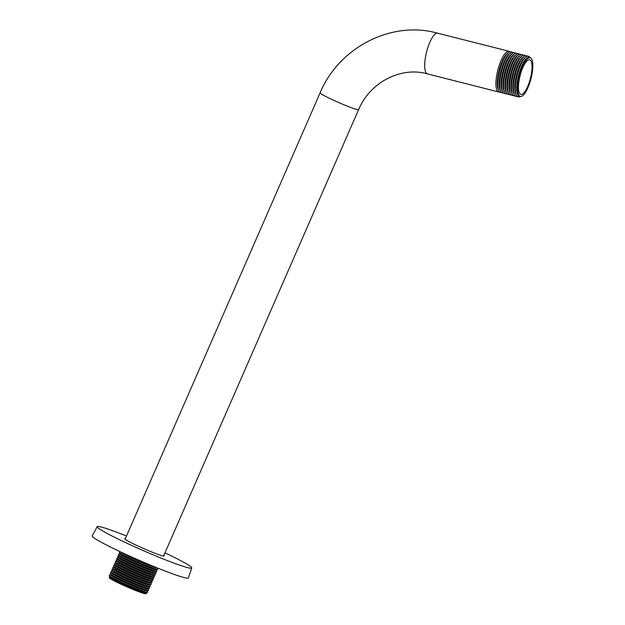 <?xml version="1.0" encoding="UTF-8"?>
<svg xmlns="http://www.w3.org/2000/svg" width="625" height="625" viewBox="0 0 625 625"><rect width="100%" height="100%" fill="white"/><g stroke="black" fill="none" stroke-linecap="round" stroke-linejoin="round"><path stroke-width="0.94" d="M530.883 58.109L530.281 57.648A20.258 6.047 104.3 0 0 529.469 57.266A20.258 6.047 104.3 0 0 527.477 57.805A20.258 6.047 104.3 0 0 518.695 75.414A20.258 6.047 104.3 0 0 517.961 95.086A20.258 6.047 104.3 0 0 519.641 96.562A20.258 6.047 104.3 0 0 520.344 96.57L521.094 96.445A19.953 5.961 104.3 0 0 531.016 78.562A19.953 5.961 104.3 0 0 530.883 58.109A19.953 5.961 104.3 0 0 530.078 57.734A19.953 5.961 104.3 0 0 519.391 75.93A19.953 5.961 104.3 0 0 520.406 96.438A19.953 5.961 104.3 0 0 521.094 96.445M520.914 94.406A17.852 5.328 -75.7 0 1 520.828 94.383A17.852 5.328 -75.7 0 1 520.039 75.914A17.852 5.328 -75.7 0 1 529.57 59.773A17.852 5.328 -75.7 0 1 529.656 59.797A17.852 5.328 -75.7 0 1 530.445 78.266A17.852 5.328 -75.7 0 1 520.914 94.406M146.422 592.773L146.539 593.062A20.258 1.359 -156.4 0 1 146.516 593.195L145.938 593.75A19.953 1.344 -156.4 0 1 145.008 593.727A19.953 1.344 -156.4 0 1 124.703 585.883A19.953 1.344 -156.4 0 1 109.391 577.781L109.406 576.984A20.258 1.359 -156.4 0 1 109.492 576.875L109.781 576.766M146.516 593.195A20.258 1.359 -156.4 0 1 145.57 593.172A20.258 1.359 -156.4 0 1 124.953 585.203A20.258 1.359 -156.4 0 1 109.406 576.984M147.68 592.289L146.305 592.82A19.953 1.344 -156.4 0 1 145.43 592.773A19.953 1.344 23.6 0 1 125.477 585.078A19.953 1.344 23.6 0 1 109.828 576.883L109.281 575.508A21 1.414 23.6 0 0 125.758 584.141A21 1.414 23.6 0 0 146.758 592.234A21 1.414 23.6 0 0 147.68 592.289A21 1.414 23.6 0 0 147.758 592.109L147.266 590.859M110.617 574.844L109.359 575.336A21 1.414 23.6 0 0 109.281 575.508M111.453 572.93L110.195 573.414A21 1.414 23.6 0 0 110.125 573.594L110.664 574.969A19.953 1.344 23.6 0 0 126.32 583.164A19.953 1.344 23.6 0 0 146.266 590.852A19.953 1.344 -156.4 0 0 147.141 590.906L148.523 590.367A21 1.414 23.6 0 0 148.594 590.195L148.102 588.938M110.125 573.594A21 1.414 23.6 0 0 126.602 582.219A21 1.414 23.6 0 0 147.602 590.312A21 1.414 23.6 0 0 148.523 590.367M149.359 588.445L147.984 588.984A19.953 1.344 -156.4 0 1 147.109 588.93A19.953 1.344 23.6 0 1 127.156 581.242A19.953 1.344 23.6 0 1 111.5 573.047L110.961 571.672A21 1.414 23.6 0 0 127.438 580.297A21 1.414 23.6 0 0 148.438 588.391A21 1.414 23.6 0 0 149.359 588.445A21 1.414 23.6 0 0 149.438 588.273L148.938 587.016M112.297 571.008L111.039 571.5A21 1.414 23.6 0 0 110.961 571.672M113.133 569.086L111.875 569.578A21 1.414 23.6 0 0 111.797 569.75L112.344 571.125A19.953 1.344 23.6 0 0 128 579.32A19.953 1.344 23.6 0 0 147.945 587.008A19.953 1.344 -156.4 0 0 148.82 587.062L150.195 586.531A21 1.414 23.6 0 0 150.273 586.352L149.781 585.094M111.797 569.75A21 1.414 23.6 0 0 128.281 578.375A21 1.414 23.6 0 0 149.273 586.469A21 1.414 23.6 0 0 150.195 586.531M151.039 584.609L149.656 585.141A19.953 1.344 -156.4 0 1 148.781 585.086A19.953 1.344 23.6 0 1 128.836 577.398A19.953 1.344 23.6 0 1 113.18 569.203L112.641 567.828A21 1.414 23.6 0 0 129.117 576.461A21 1.414 23.6 0 0 150.117 584.555A21 1.414 23.6 0 0 151.039 584.609A21 1.414 23.6 0 0 151.117 584.43L150.617 583.18M113.969 567.164L112.711 567.656A21 1.414 23.6 0 0 112.641 567.828M114.812 565.25L113.555 565.734A21 1.414 23.6 0 0 113.477 565.914L114.016 567.289A19.953 1.344 23.6 0 0 129.672 575.484A19.953 1.344 23.6 0 0 149.625 583.172A19.953 1.344 -156.4 0 0 150.5 583.227L151.875 582.688A21 1.414 23.6 0 0 151.953 582.516L151.461 581.258M113.477 565.914A21 1.414 23.6 0 0 129.953 574.539A21 1.414 23.6 0 0 150.953 582.633A21 1.414 23.6 0 0 151.875 582.688M152.719 580.766L151.336 581.305A19.953 1.344 -156.4 0 1 150.461 581.25A19.953 1.344 23.6 0 1 130.516 573.562A19.953 1.344 23.6 0 1 114.859 565.367L114.312 563.992A21 1.414 23.6 0 0 130.797 572.617A21 1.414 23.6 0 0 151.789 580.711A21 1.414 23.6 0 0 152.719 580.766A21 1.414 23.6 0 0 152.789 580.594L152.297 579.336M115.648 563.328L114.391 563.82A21 1.414 23.6 0 0 114.312 563.992M116.492 561.406L115.234 561.898A21 1.414 23.6 0 0 115.156 562.07L115.695 563.445A19.953 1.344 23.6 0 0 131.352 571.641A19.953 1.344 23.6 0 0 151.297 579.328A19.953 1.344 -156.4 0 0 152.18 579.383L153.555 578.844A21 1.414 23.6 0 0 153.633 578.672L153.133 577.414M115.156 562.07A21 1.414 23.6 0 0 131.633 570.695A21 1.414 23.6 0 0 152.633 578.789A21 1.414 23.6 0 0 153.555 578.844M154.391 576.93L153.016 577.461A19.953 1.344 -156.4 0 1 152.141 577.406A19.953 1.344 23.6 0 1 132.188 569.719A19.953 1.344 23.6 0 1 116.539 561.523L115.992 560.148A21 1.414 23.6 0 0 132.469 568.781A21 1.414 23.6 0 0 153.469 576.867A21 1.414 23.6 0 0 154.391 576.93A21 1.414 23.6 0 0 154.469 576.75L153.977 575.5M117.328 559.484L116.07 559.977A21 1.414 23.6 0 0 115.992 560.148M118.164 557.57L116.906 558.055A21 1.414 23.6 0 0 116.836 558.234L117.375 559.609A19.953 1.344 23.6 0 0 133.031 567.805A19.953 1.344 23.6 0 0 152.977 575.492A19.953 1.344 -156.4 0 0 153.852 575.547L155.234 575.008A21 1.414 23.6 0 0 155.305 574.836L154.812 573.578M116.836 558.234A21 1.414 23.6 0 0 133.312 566.859A21 1.414 23.6 0 0 154.312 574.953A21 1.414 23.6 0 0 155.234 575.008M156.07 573.086L154.695 573.625A19.953 1.344 -156.4 0 1 153.82 573.57A19.953 1.344 23.6 0 1 133.867 565.883A19.953 1.344 23.6 0 1 118.211 557.688L117.672 556.312A21 1.414 23.6 0 0 134.148 564.938A21 1.414 23.6 0 0 155.148 573.031A21 1.414 23.6 0 0 156.07 573.086A21 1.414 23.6 0 0 156.148 572.914L155.648 571.656M119.008 555.648L117.75 556.141A21 1.414 23.6 0 0 117.672 556.312M119.844 553.727L118.586 554.219A21 1.414 23.6 0 0 118.508 554.391L119.055 555.766A19.953 1.344 23.6 0 0 134.703 563.961A19.953 1.344 23.6 0 0 154.656 571.648A19.953 1.344 -156.4 0 0 155.531 571.703L156.906 571.164A21 1.414 23.6 0 0 156.984 570.992L156.492 569.734M118.508 554.391A21 1.414 23.6 0 0 134.992 563.016A21 1.414 23.6 0 0 155.984 571.109A21 1.414 23.6 0 0 156.906 571.164M157.75 569.25L156.367 569.781A19.953 1.344 -156.4 0 1 155.492 569.727A19.953 1.344 23.6 0 1 135.547 562.039A19.953 1.344 23.6 0 1 119.891 553.844L119.352 552.469A21 1.414 23.6 0 0 135.828 561.102A21 1.414 23.6 0 0 156.828 569.188A21 1.414 23.6 0 0 157.75 569.25A21 1.414 23.6 0 0 157.82 569.07L157.391 567.977M120.523 551.867L119.422 552.297A21 1.414 23.6 0 0 119.352 552.469M120.758 551.977A19.953 1.344 23.6 0 0 136.625 560.227A19.953 1.344 23.6 0 0 156.336 567.812A19.953 1.344 -156.4 0 0 157.156 567.883M509.977 51.797A21 6.273 104.3 0 0 509.078 51.289A21 6.273 104.3 0 0 508.977 51.266A21 6.273 104.3 0 0 497.766 70.25A21 6.273 104.3 0 0 498.688 91.984A21 6.273 104.3 0 0 498.789 92.008A21 6.273 104.3 0 0 499.727 91.969M511.922 52.297A21 6.273 104.3 0 0 510.914 51.758A21 6.273 104.3 0 0 508.852 52.32L507.734 53.062A19.953 5.961 104.3 0 0 499.078 70.414A19.953 5.961 104.3 0 0 498.359 89.781L498.992 90.969A21 6.273 104.3 0 0 500.727 92.5A21 6.273 104.3 0 0 501.664 92.469M508.852 52.32A21 6.273 104.3 0 0 499.75 70.578A21 6.273 104.3 0 0 498.992 90.969M513.859 52.789A21 6.273 104.3 0 0 512.859 52.258A21 6.273 104.3 0 0 510.797 52.82L509.672 53.562A19.953 5.961 104.3 0 0 501.023 70.906A19.953 5.961 104.3 0 0 500.305 90.281L500.93 91.469A21 6.273 104.3 0 0 502.672 93A21 6.273 104.3 0 0 503.609 92.961M515.805 53.281A21 6.273 104.3 0 0 514.797 52.75A21 6.273 104.3 0 0 512.742 53.312L511.617 54.055A19.953 5.961 104.3 0 0 502.961 71.398A19.953 5.961 104.3 0 0 502.242 90.773L502.875 91.961A21 6.273 104.3 0 0 504.609 93.492A21 6.273 104.3 0 0 505.547 93.453M510.797 52.82A21 6.273 104.3 0 0 501.688 71.078A21 6.273 104.3 0 0 500.93 91.469M512.742 53.312A21 6.273 104.3 0 0 503.633 71.57A21 6.273 104.3 0 0 502.875 91.961M517.75 53.781A21 6.273 104.3 0 0 516.742 53.25A21 6.273 104.3 0 0 514.68 53.805L513.555 54.547A19.953 5.961 104.3 0 0 504.906 71.898A19.953 5.961 104.3 0 0 504.188 91.266L504.812 92.461A21 6.273 104.3 0 0 506.555 93.992A21 6.273 104.3 0 0 507.492 93.953M519.688 54.273A21 6.273 104.3 0 0 518.688 53.742A21 6.273 104.3 0 0 516.625 54.305L515.5 55.047A19.953 5.961 104.3 0 0 506.844 72.391A19.953 5.961 104.3 0 0 506.125 91.766L506.758 92.953A21 6.273 104.3 0 0 508.5 94.484A21 6.273 104.3 0 0 509.438 94.445M514.68 53.805A21 6.273 104.3 0 0 505.57 72.07A21 6.273 104.3 0 0 504.812 92.461M516.625 54.305A21 6.273 104.3 0 0 507.516 72.562A21 6.273 104.3 0 0 506.758 92.953M521.633 54.773A21 6.273 104.3 0 0 520.625 54.242A21 6.273 104.3 0 0 518.562 54.797L517.445 55.539A19.953 5.961 104.3 0 0 508.789 72.891A19.953 5.961 104.3 0 0 508.07 92.258L508.695 93.453A21 6.273 104.3 0 0 510.438 94.977A21 6.273 104.3 0 0 511.375 94.945M523.57 55.266A21 6.273 104.3 0 0 522.57 54.734A21 6.273 104.3 0 0 520.508 55.297L519.383 56.039A19.953 5.961 104.3 0 0 510.734 73.383A19.953 5.961 104.3 0 0 510.008 92.758L510.641 93.945A21 6.273 104.3 0 0 512.383 95.477A21 6.273 104.3 0 0 513.32 95.438M518.562 54.797A21 6.273 104.3 0 0 509.453 73.062A21 6.273 104.3 0 0 508.695 93.453M520.508 55.297A21 6.273 104.3 0 0 511.398 73.555A21 6.273 104.3 0 0 510.641 93.945M525.516 55.766A21 6.273 104.3 0 0 524.508 55.234A21 6.273 104.3 0 0 522.445 55.789L521.328 56.531A19.953 5.961 104.3 0 0 512.672 73.883A19.953 5.961 104.3 0 0 511.953 93.25L512.578 94.445A21 6.273 104.3 0 0 514.32 95.969A21 6.273 104.3 0 0 515.258 95.938M527.453 56.258A21 6.273 104.3 0 0 526.453 55.727A21 6.273 104.3 0 0 524.391 56.289L523.266 57.031A19.953 5.961 104.3 0 0 514.617 74.375A19.953 5.961 104.3 0 0 513.891 93.75L514.523 94.938A21 6.273 104.3 0 0 516.266 96.469A21 6.273 104.3 0 0 517.203 96.43M522.445 55.789A21 6.273 104.3 0 0 513.344 74.047A21 6.273 104.3 0 0 512.578 94.445M524.391 56.289A21 6.273 104.3 0 0 515.281 74.547A21 6.273 104.3 0 0 514.523 94.938M529.945 57.43A21 6.273 104.3 0 0 528.391 56.227A21 6.273 104.3 0 0 526.328 56.781L525.211 57.523A19.953 5.961 104.3 0 0 516.555 74.875A19.953 5.961 104.3 0 0 515.836 94.242L516.469 95.43A21 6.273 104.3 0 0 518.203 96.961A21 6.273 104.3 0 0 519.953 96.594M527.312 57.914A19.953 5.961 104.3 0 0 527.148 58.023A19.953 5.961 104.3 0 0 518.5 75.367A19.953 5.961 104.3 0 0 517.781 94.742A19.953 5.961 104.3 0 0 517.875 94.906M526.328 56.781A21 6.273 104.3 0 0 517.227 75.039A21 6.273 104.3 0 0 516.469 95.43M188.383 577.93A52.5 3.531 -156.4 0 1 185.859 577.977A52.5 3.531 23.6 0 1 131.625 556.969A52.5 3.531 23.6 0 1 92.164 535.898L97.203 526.664A51.578 3.469 23.6 0 0 135.969 547.367A51.578 3.469 23.6 0 0 189.258 568.008A51.578 3.469 -156.4 0 0 191.734 567.961L188.383 577.93M125.344 538.633A21.523 1.445 23.6 0 0 124.734 538.719A21.523 1.445 23.6 0 0 140.977 547.375A21.523 1.445 23.6 0 0 163.156 555.961A21.523 1.445 -156.4 0 0 164.18 555.953A21.523 1.445 -156.4 0 0 163.828 555.445M126.484 536.023A51.578 3.469 -156.4 0 0 99.656 526.656A51.578 3.469 23.6 0 0 97.203 526.664M164.969 552.836A51.578 3.469 -156.4 0 1 191.734 567.961M125.086 539.219L320.094 92.859A21 1.414 23.6 0 0 335.938 101.305A21 1.414 23.6 0 0 357.578 109.68A21 1.414 23.6 0 0 358.586 109.672L163.578 556.031M437.961 33.141A21 6.273 104.3 0 0 437.867 33.109A21 6.273 104.3 0 0 437.766 33.086A21 6.273 104.3 0 0 426.555 52.078A21 6.273 104.3 0 0 427.477 73.805A21 6.273 104.3 0 0 427.578 73.828M358.586 109.672C369.727 83.102 398.773 67.508 424.508 73.133L498.688 91.984M509.078 51.289L432.648 31.93C387.555 22.18 338.273 49.148 320.094 92.859"/></g></svg>
